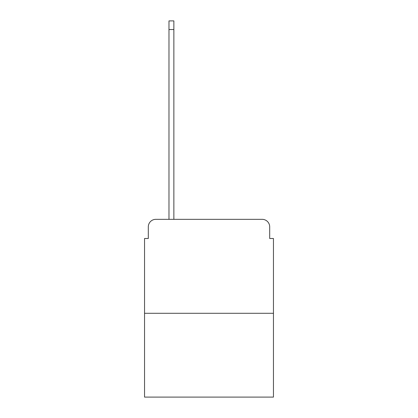 <?xml version="1.0" encoding="UTF-8"?>
<svg xmlns="http://www.w3.org/2000/svg" width="418" height="418" viewBox="0 0 418 418"><rect width="100%" height="100%" fill="white"/><g stroke="black" fill="none" stroke-linecap="round" stroke-linejoin="round"><path stroke-width="0.63" d="M148.306 226.854L148.306 238.5L148.306 226.854A7.519 7.519 0 0 1 155.82 219.335L168.976 219.335L168.976 20.9L173.862 20.9L173.862 219.335L179.688 219.335M273.456 313.291L144.544 313.291L144.544 397.1L273.456 397.1L273.456 238.5L269.694 238.5L269.694 226.854A7.519 7.519 0 0 0 262.18 219.335L155.82 219.335M144.544 313.291L144.544 238.5L148.306 238.5M238.312 219.335L262.18 219.335M269.694 238.5L269.694 226.854M168.976 29.542L173.862 29.542"/></g></svg>
